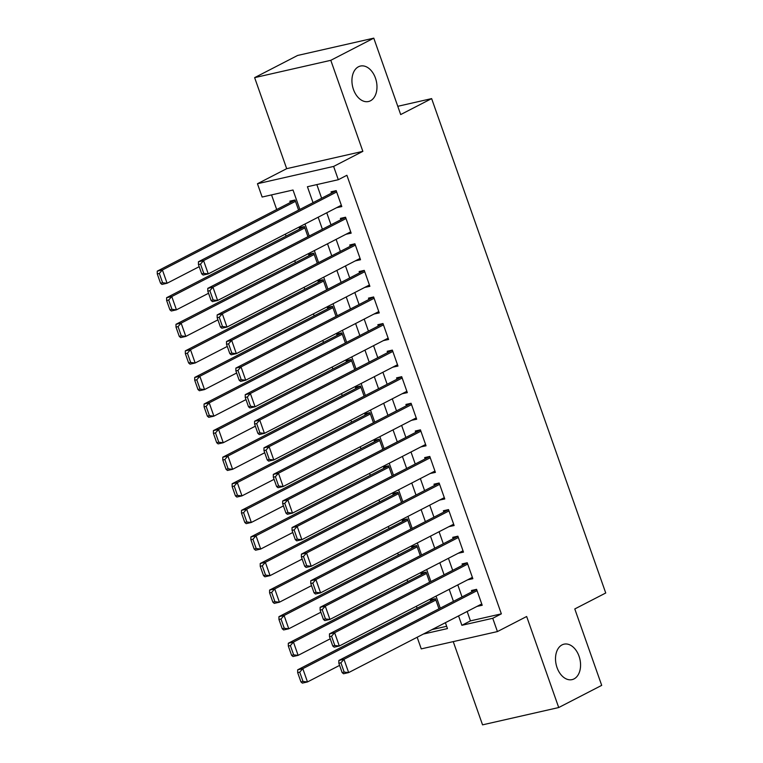 <?xml version="1.0" encoding="UTF-8"?>
<svg xmlns="http://www.w3.org/2000/svg" width="763" height="763" viewBox="0 0 763 763"><rect width="100%" height="100%" fill="white"/><g stroke="black" fill="none" stroke-linecap="round" stroke-linejoin="round"><path stroke-width="1.14" d="M370.446 100.802A18.178 12.17 -102.8 0 1 368.481 101.517A18.178 12.17 -102.8 0 1 352.983 87.993A18.178 12.17 -102.8 0 1 358.467 66.772A18.178 12.17 -102.8 0 1 360.422 66.057A18.178 12.17 -102.8 0 1 375.93 79.59A18.178 12.17 -102.8 0 1 370.446 100.802M574.034 678.908A18.178 12.17 -102.8 0 1 572.069 679.623A18.178 12.17 -102.8 0 1 556.561 666.099A18.178 12.17 -102.8 0 1 562.054 644.888A18.178 12.17 -102.8 0 1 564.01 644.172A18.178 12.17 -102.8 0 1 579.518 657.696A18.178 12.17 -102.8 0 1 574.034 678.908M299.869 209.463L293.021 190.016L262.138 197.035L257.455 183.74L333.622 166.429L338.305 179.715L307.422 186.735L313.04 202.662M286.688 168.671L362.854 151.351L330.799 60.315L373.775 38.15L297.608 55.461L254.632 77.635L286.688 168.671L257.455 183.74M453.241 641.616L482.55 724.85L558.716 707.539L526.661 616.504L497.428 631.573L421.262 648.884L417.161 637.258M271.542 194.899L276.692 209.529M285.362 234.127L286.058 236.11M294.718 260.708L295.415 262.691M304.075 287.289L304.78 289.272M313.44 313.87L314.137 315.853M322.797 340.441L323.502 342.434M332.163 367.022L332.859 369.006M341.519 393.603L342.215 395.587M350.885 420.184L351.581 422.168M360.241 446.765L360.937 448.749M369.597 473.346L370.303 475.33M378.963 499.927L379.659 501.911M388.319 526.508L389.016 528.492M397.685 553.08L398.381 555.073M407.041 579.661L407.738 581.644M416.398 606.242L417.103 608.225M330.799 60.315L254.632 77.635M373.775 38.15L400.689 114.564L431.639 98.608L605.736 592.994L574.787 608.95L601.702 685.365L558.716 707.539M336.636 207.679L341.805 206.582L336.187 190.636L331.047 191.809L331.514 193.134M345.992 234.26L351.161 233.163L345.553 217.217L340.403 218.39L340.87 219.715M355.358 260.841L360.527 259.744L354.909 243.798L349.759 244.971L350.236 246.296M364.714 287.422L369.883 286.325L364.266 270.379L359.125 271.542L359.592 272.877M374.07 314.003L379.249 312.906L373.632 296.96L368.481 298.123L368.949 299.458M383.436 340.584L388.605 339.487L382.988 323.541L377.847 324.704L378.314 326.039M392.792 367.165L397.971 366.068L392.354 350.112L387.203 351.285L387.671 352.611M402.158 393.737L407.328 392.64L401.71 376.693L396.569 377.866L397.037 379.192M411.515 420.318L416.684 419.221L411.076 403.274L405.926 404.447L406.393 405.773M420.871 446.899L426.05 445.802L420.432 429.855L415.282 431.028L415.749 432.354M430.237 473.48L435.406 472.383L429.788 456.436L424.648 457.609L425.115 458.935M439.593 500.061L444.772 498.964L439.154 483.017L434.004 484.181L434.471 485.516M448.959 526.642L454.128 525.545L448.51 509.598L443.37 510.762L443.837 512.097M458.315 553.223L463.484 552.126L457.876 536.179L452.726 537.343L453.193 538.678M467.681 579.804L472.85 578.707L467.233 562.751L462.082 563.924L462.55 565.249M438.983 608.817L435.425 598.697L430.275 599.861L430.742 601.196M429.626 582.236L426.059 572.116L420.918 573.28L421.386 574.615M420.26 555.655L416.703 545.535L411.553 546.709L412.02 548.034M410.904 529.074L407.337 518.954L402.196 520.128L402.664 521.453M401.548 502.493L397.981 492.373L392.831 493.547L393.298 494.872M392.182 475.921L388.625 465.792L383.474 466.966L383.942 468.291M382.826 449.34L379.259 439.211L374.108 440.385L374.585 441.71M373.46 422.759L369.902 412.63L364.752 413.804L365.219 415.139M364.104 396.178L360.537 386.059L355.396 387.222L355.863 388.558M354.747 369.597L351.18 359.478L346.03 360.641L346.497 361.977M345.381 343.016L341.814 332.897L336.674 334.07L337.141 335.396M336.025 316.435L332.458 306.316L327.308 307.489L327.775 308.815M326.659 289.854L323.102 279.735L317.952 280.908L318.419 282.234M317.303 263.283L313.736 253.154L308.595 254.327L309.063 255.653M307.947 236.702L304.38 226.573L299.23 227.746L299.697 229.072M431.972 629.618L446.651 626.28M298.581 210.121L295.014 200.001L289.873 201.165L290.341 202.5M467.156 611.478L470.466 620.872L501.348 613.853L346.898 175.28L338.305 179.715M316.836 184.598L321.633 198.227M326.755 212.782L330.989 224.808M336.111 239.353L340.355 251.389M345.477 265.934L349.712 277.97M354.833 292.515L359.077 304.551M364.199 319.096L368.434 331.132M373.555 345.677L377.79 357.713M382.912 372.258L387.156 384.285M392.277 398.839L396.512 410.866M401.634 425.42L405.878 437.447M410.999 451.992L415.234 464.028M420.356 478.573L424.59 490.609M429.722 505.154L433.956 517.19M439.078 531.735L443.313 543.771M448.434 558.316L452.678 570.352M457.8 584.897L462.035 596.924M477.037 606.375L482.206 605.278L476.589 589.332L471.448 590.505L471.916 591.83M431.639 98.608L397.781 106.305M362.854 151.351L333.622 166.429M501.348 613.853L492.745 618.288L497.428 631.573M423.379 634.053L447.461 628.578L445.392 622.703M440.27 608.159L436.026 596.122M430.904 581.578L426.67 569.541M421.548 554.997L417.313 542.96M412.182 528.416L407.947 516.379M402.826 501.835L398.591 489.798M393.47 475.254L389.225 463.217M384.104 448.673L379.869 436.646M374.747 422.092L370.513 410.065M365.382 395.52L361.147 383.484M356.025 368.939L351.791 356.903M346.669 342.358L342.425 330.322M337.303 315.777L333.069 303.741M327.947 289.196L323.703 277.16M318.581 262.615L314.346 250.588M309.225 236.034L304.99 224.007M458.563 615.903L461.873 625.307L492.745 618.288M318.161 217.207L322.396 229.243M327.518 243.788L331.752 255.824M336.874 270.369L341.118 282.405M346.24 296.95L350.475 308.986M355.596 323.531L359.84 335.567M364.962 350.112L369.197 362.139M374.318 376.693L378.553 388.72M383.684 403.265L387.919 415.301M393.04 429.846L397.275 441.882M402.397 456.427L406.641 468.463M411.762 483.008L415.997 495.044M421.119 509.589L425.363 521.625M430.485 536.17L434.719 548.206M439.841 562.751L444.076 574.777M449.197 589.332L453.441 601.358M470.466 620.872L461.873 625.307M481.768 604.029L477.066 606.451M472.402 577.448L467.7 579.87M463.046 550.867L458.344 553.289M453.689 524.286L448.978 526.708M444.324 497.705L439.622 500.137M434.967 471.124L430.265 473.556M425.601 444.543L420.899 446.975M416.245 417.971L411.543 420.394M406.889 391.39L402.177 393.813M397.523 364.809L392.821 367.232M388.167 338.228L383.465 340.651M378.801 311.647L374.099 314.07M369.445 285.066L364.743 287.498M360.088 258.485L355.377 260.917M350.722 231.914L346.021 234.336M341.366 205.333L336.655 207.755M481.739 603.953L348.662 672.585L343.522 673.758L342.12 672.565L344.18 672.098L340.908 662.789L338.848 663.257L342.12 672.565M476.617 589.408L338.839 660.462L343.979 659.299L348.662 672.585L344.18 672.098M477.056 590.667L343.979 659.299L340.908 662.789M338.839 660.462L338.848 663.257M435.444 598.764L297.665 669.828L302.816 668.655L435.892 600.023M339.602 665.384L307.489 681.941L302.348 683.114L300.956 681.922L303.006 681.454L299.735 672.155L297.675 672.623L300.956 681.922M299.735 672.155L302.816 668.655L307.489 681.941L303.006 681.454M297.675 672.623L297.665 669.828M472.383 577.372L339.306 646.003L334.156 647.177L332.763 645.984L334.823 645.517L331.543 636.208L329.492 636.676L332.763 645.984M467.261 562.827L329.473 633.881L334.623 632.718L339.306 646.003L334.823 645.517M467.7 564.086L334.623 632.718L331.543 636.208M329.473 633.881L329.492 636.676M463.017 550.791L329.94 619.422L324.8 620.596L323.407 619.403L325.467 618.936L322.186 609.637L320.126 610.104L323.407 619.403M457.895 536.246L320.117 607.31L325.267 606.137L329.94 619.422L325.467 618.936M458.344 537.505L325.267 606.137L322.186 609.637M320.117 607.31L320.126 610.104M453.661 524.21L320.584 592.841L315.434 594.015L314.041 592.822L316.101 592.355L312.83 583.056L310.77 583.523L314.041 592.822M448.539 509.665L310.76 580.729L315.901 579.556L320.584 592.841L316.101 592.355M448.978 510.924L315.901 579.556L312.83 583.056M310.76 580.729L310.77 583.523M444.304 497.638L311.228 566.27L306.077 567.434L304.685 566.241L306.745 565.774L303.464 556.475L301.404 556.942L304.685 566.241M439.173 483.084L301.395 554.148L306.545 552.975L311.228 566.27L306.745 565.774M439.622 484.343L306.545 552.975L303.464 556.475M301.395 554.148L301.404 556.942M426.088 572.183L288.309 643.247L293.45 642.074L426.527 573.442M330.236 638.803L298.133 655.36L292.982 656.533L291.59 655.341L293.65 654.873L290.379 645.574L288.319 646.042L291.59 655.341M290.379 645.574L293.45 642.074L298.133 655.36L293.65 654.873M288.319 646.042L288.309 643.247M416.722 545.602L278.943 616.666L284.094 615.493L417.17 546.861M320.88 612.231L288.767 628.788L283.626 629.952L282.234 628.76L284.294 628.292L281.013 618.993L278.953 619.461L282.234 628.76M281.013 618.993L284.094 615.493L288.767 628.788L284.294 628.292M278.953 619.461L278.943 616.666M407.366 519.031L269.587 590.085L274.728 588.912L407.804 520.28M311.514 585.65L279.411 602.207L274.26 603.371L272.868 602.179L274.928 601.711L271.657 592.412L269.597 592.88L272.868 602.179M271.657 592.412L274.728 588.912L279.411 602.207L274.928 601.711M269.597 592.88L269.587 590.085M398.009 492.45L260.221 563.504L265.371 562.331L398.448 493.699M302.158 559.069L270.054 575.626L264.904 576.799L263.512 575.607L265.572 575.14L262.291 565.831L260.231 566.299L263.512 575.607M262.291 565.831L265.371 562.331L270.054 575.626L265.572 575.14M260.231 566.299L260.221 563.504M434.939 471.057L301.862 539.689L296.721 540.853L295.319 539.66L297.379 539.193L294.108 529.894L292.048 530.361L295.319 539.66M429.817 456.512L292.038 527.567L297.179 526.394L301.862 539.689L297.379 539.193M430.256 457.762L297.179 526.394L294.108 529.894M292.038 527.567L292.048 530.361M388.644 465.869L250.865 536.923L256.015 535.76L389.092 467.128M292.792 532.488L260.688 549.045L255.548 550.218L254.155 549.026L256.206 548.559L252.934 539.25L250.874 539.718L254.155 549.026M252.934 539.25L256.015 535.76L260.688 549.045L256.206 548.559M250.874 539.718L250.865 536.923M425.582 444.476L292.506 513.108L287.355 514.272L285.963 513.089L288.023 512.612L284.742 503.313L282.691 503.78L285.963 513.089M420.461 429.931L282.672 500.986L287.823 499.813L292.506 513.108L288.023 512.612M420.899 431.181L287.823 499.813L284.742 503.313M282.672 500.986L282.691 503.78M379.287 439.288L241.509 510.342L246.649 509.179L379.726 440.547M283.435 505.907L251.332 522.464L246.182 523.637L244.789 522.445L246.85 521.978L243.578 512.669L241.518 513.137L244.789 522.445M243.578 512.669L246.649 509.179L251.332 522.464L246.85 521.978M241.518 513.137L241.509 510.342M416.216 417.895L283.14 486.527L277.999 487.7L276.607 486.508L278.657 486.041L275.386 476.732L273.326 477.199L276.607 486.508M411.095 403.35L273.316 474.405L278.466 473.232L283.14 486.527L278.657 486.041M411.543 404.609L278.466 473.232L275.386 476.732M273.316 474.405L273.326 477.199M369.921 412.707L232.143 483.761L237.293 482.597L370.37 413.966M274.079 479.326L241.966 495.883L236.826 497.056L235.433 495.864L237.493 495.397L234.212 486.088L232.152 486.565L235.433 495.864M234.212 486.088L237.293 482.597L241.966 495.883L237.493 495.397M232.152 486.565L232.143 483.761M406.86 391.314L273.783 459.946L268.633 461.119L267.241 459.927L269.301 459.46L266.029 450.151L263.969 450.618L267.241 459.927M401.739 376.769L263.96 447.824L269.101 446.66L273.783 459.946L269.301 459.46M402.177 378.028L269.101 446.66L266.029 450.151M263.96 447.824L263.969 450.618M360.565 386.126L222.786 457.19L227.927 456.016L361.004 387.385M264.713 452.745L232.61 469.302L227.46 470.475L226.067 469.283L228.127 468.816L224.856 459.517L222.796 459.984L226.067 469.283M224.856 459.517L227.927 456.016L232.61 469.302L228.127 468.816M222.796 459.984L222.786 457.19M397.494 364.733L264.418 433.365L259.277 434.538L257.884 433.346L259.945 432.879L256.664 423.57L254.604 424.037L257.884 433.346M392.373 350.188L254.594 421.243L259.744 420.079L264.418 433.365L259.945 432.879M392.821 351.447L259.744 420.079L256.664 423.57M254.594 421.243L254.604 424.037M351.209 359.545L213.421 430.609L218.571 429.435L351.648 360.804M255.357 426.164L223.254 442.731L218.104 443.894L216.711 442.702L218.771 442.235L215.49 432.936L213.43 433.403L216.711 442.702M215.49 432.936L218.571 429.435L223.254 442.731L218.771 442.235M213.43 433.403L213.421 430.609M388.138 338.152L255.061 406.784L249.911 407.957L248.519 406.765L250.579 406.298L247.307 396.998L245.247 397.466L248.519 406.765M383.016 323.607L245.238 394.671L250.378 393.498L255.061 406.784L250.579 406.298M383.455 324.866L250.378 393.498L247.307 396.998M245.238 394.671L245.247 397.466M341.843 332.973L204.064 404.028L209.205 402.854L342.291 334.223M245.991 399.593L213.888 416.15L208.747 417.313L207.355 416.121L209.405 415.654L206.134 406.355L204.074 406.822L207.355 416.121M206.134 406.355L209.205 402.854L213.888 416.15L209.405 415.654M204.074 406.822L204.064 404.028M378.782 311.571L245.705 380.203L240.555 381.376L239.162 380.184L241.222 379.716L237.942 370.417L235.881 370.885L239.162 380.184M373.66 297.026L235.872 368.09L241.022 366.917L245.705 380.203L241.222 379.716M374.099 298.285L241.022 366.917L237.942 370.417M235.872 368.09L235.881 370.885M332.487 306.392L194.699 377.447L199.849 376.273L332.926 307.642M236.635 373.012L204.532 389.569L199.381 390.732L197.989 389.54L200.049 389.073L196.768 379.774L194.718 380.241L197.989 389.54M196.768 379.774L199.849 376.273L204.532 389.569L200.049 389.073M194.718 380.241L194.699 377.447M369.416 285L236.339 353.631L231.199 354.795L229.806 353.603L231.857 353.135L228.585 343.836L226.525 344.304L229.806 353.603M364.294 270.445L226.516 341.509L231.666 340.336L236.339 353.631L231.857 353.135M364.743 271.704L231.666 340.336L228.585 343.836M226.516 341.509L226.525 344.304M323.121 279.811L185.342 350.866L190.492 349.692L323.569 281.061M227.279 346.431L195.166 362.988L190.025 364.161L188.633 362.969L190.693 362.501L187.412 353.193L185.352 353.66L188.633 362.969M187.412 353.193L190.492 349.692L195.166 362.988L190.693 362.501M185.352 353.66L185.342 350.866M360.06 258.419L226.983 327.05L221.833 328.214L220.44 327.022L222.5 326.554L219.219 317.255L217.169 317.723L220.44 327.022M354.938 243.874L217.159 314.928L222.3 313.755L226.983 327.05L222.5 326.554M355.377 245.123L222.3 313.755L219.219 317.255M217.159 314.928L217.169 317.723M313.765 253.23L175.986 324.285L181.127 323.121L314.203 254.489M217.913 319.85L185.81 336.407L180.659 337.58L179.267 336.388L181.327 335.92L178.056 326.612L175.995 327.079L179.267 336.388M178.056 326.612L181.127 323.121L185.81 336.407L181.327 335.92M175.995 327.079L175.986 324.285M350.694 231.838L217.617 300.469L212.476 301.643L211.084 300.45L213.144 299.973L209.863 290.674L207.803 291.142L211.084 300.45M345.572 217.293L207.794 288.347L212.944 287.174L217.617 300.469L213.144 299.973M346.021 218.542L212.944 287.174L209.863 290.674M207.794 288.347L207.803 291.142M304.399 226.649L166.62 297.704L171.77 296.54L304.847 227.908M208.557 293.269L176.453 309.826L171.303 310.999L169.911 309.807L171.971 309.339L168.69 300.031L166.63 300.498L169.911 309.807M168.69 300.031L171.77 296.54L176.453 309.826L171.971 309.339M166.63 300.498L166.62 297.704M341.338 205.257L208.261 273.888L203.111 275.061L201.718 273.869L203.778 273.402L200.507 264.093L198.447 264.561L201.718 273.869M336.216 190.712L198.437 261.766L203.578 260.603L208.261 273.888L203.778 273.402M336.655 191.971L203.578 260.603L200.507 264.093M198.437 261.766L198.447 264.561M295.043 200.068L157.264 271.132L162.405 269.959L295.481 201.327M199.191 266.688L167.087 283.245L161.947 284.418L160.545 283.226L162.605 282.758L159.333 273.459L157.273 273.927L160.545 283.226M159.333 273.459L162.405 269.959L167.087 283.245L162.605 282.758M157.273 273.927L157.264 271.132"/></g></svg>
